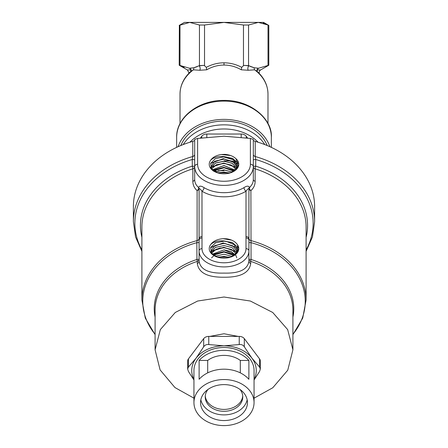<?xml version="1.0" encoding="UTF-8"?>
<svg xmlns="http://www.w3.org/2000/svg" width="448" height="448" viewBox="0 0 448 448"><rect width="100%" height="100%" fill="white"/><g stroke="black" fill="none" stroke-linecap="round" stroke-linejoin="round"><path stroke-width="0.67" d="M238.168 336.403L224 333.754L209.832 336.403M202.076 340.777L194.32 351.075M203.991 187.617A29.322 18.85 0 0 0 224 192.685A29.322 18.85 0 0 0 244.009 187.617A2.934 1.534 -121 0 0 246.008 191.24A32.256 20.731 180 0 1 224 196.818A32.256 20.731 180 0 1 201.992 191.24C200.598 189.33 199.623 188.451 199.069 188.614A2.923 1.882 0 0 0 198.688 187.684L197.551 186.469L198.677 187.494C199.366 185.702 201.141 185.741 203.991 187.617A2.934 1.534 -59 0 1 201.992 191.24L202.009 248.646A21.991 14.134 0 0 0 224 262.786A21.991 14.134 0 0 0 245.991 248.646L246.008 191.24C247.402 189.33 248.377 188.451 248.931 188.614A2.934 2.246 180 0 0 250.897 190.568L251.054 259.459A2.934 0.734 -72.1 0 0 250.718 261.402L250.718 263.446C249.396 272.798 240.486 277.39 224 277.222C207.525 277.396 198.621 272.804 197.282 263.446L197.282 261.402A2.934 2.246 180 0 0 199.074 259.33L196.946 259.459L196.834 242.693L199.074 242.53M267.982 123.654L267.982 94.03C267.831 85.383 264.214 77.829 257.124 71.378L254.621 69.843L248.198 70.258L241.276 69.793C235.754 66.651 229.998 65.072 224 65.055C218.002 65.072 212.246 66.651 206.724 69.793L206.304 67.334C211.977 64.333 217.879 62.826 224 62.81C230.121 62.826 236.023 64.333 241.696 67.334L243.471 65.699L244.485 65.408L248.55 65.626L254.184 67.76L258.552 68.242L268.8 65.229L268.8 25.413L263.586 22.4L258.283 22.4L248.55 25.015L243.471 25.015L224 22.4L258.283 22.4L268.016 25.015C269.058 25.542 269.058 25.542 268.016 25.015L263.178 23.089M259.185 73.371L259.185 72.475A2.934 2.934 0 0 1 260.652 69.938L268.8 65.229M253.322 160.076A2.934 0.594 180 0 1 255.735 159.494L255.696 166.141A2.934 0.717 -72.6 0 0 255.142 168.812L255.142 181.345C255.119 185.041 253.702 188.115 250.897 190.568A2.934 2.234 -129.9 0 1 249.312 187.684A2.923 1.882 0 0 0 248.931 188.614L248.926 250.897A24.926 16.022 180 0 1 224 266.913A24.926 16.022 180 0 1 199.074 250.897L199.069 188.614L198.688 187.684A2.934 2.234 129.9 0 1 197.103 190.568C194.298 188.115 192.881 185.041 192.858 181.345L192.858 168.812A2.934 2.246 180 0 0 194.678 166.734A2.934 0.605 180 0 0 192.304 166.141L192.265 159.494A89.141 68.286 180 0 0 141.898 249.9M141.898 251.356L135.548 236.897L133.392 221.676A90.608 69.406 0 0 1 192.758 156.526L192.265 159.494A2.934 0.594 0 0 1 194.678 160.076M155.092 334.617L145.275 318.091L141.898 300.014A82.102 62.894 0 0 1 197.103 240.593L196.834 242.693A81.245 62.238 180 0 0 155.092 334.32M253.68 351.075L245.924 340.777M192.858 181.345A2.934 2.246 180 0 0 194.678 179.267L194.678 139.401L197.607 138.443L197.607 164.287A26.393 16.962 0 0 0 224 181.255A26.393 16.962 0 0 0 250.393 164.287L250.393 138.443L224 136.203L197.607 138.443M194.678 179.267C194.695 182.106 195.653 184.509 197.551 186.469M197.282 263.446A2.934 2.246 180 0 0 199.074 261.374C200.542 269.64 208.846 273.543 224 273.095C239.159 273.543 247.47 269.64 248.926 261.374L248.926 250.897A2.934 2.246 180 0 0 245.991 248.646M199.074 261.374L199.074 250.897A2.934 2.246 0 0 1 202.009 248.646M133.392 221.676L133.392 206.556A90.608 69.406 0 0 1 192.758 141.4L194.678 140.554M267.176 145.533A45.158 34.591 180 0 0 224 121.072A45.158 34.591 180 0 0 180.824 145.533M269.892 146.703A47.354 36.277 180 0 0 224 119.386A47.354 36.277 180 0 0 178.108 146.703M206.724 69.793L199.802 70.258L193.379 69.843L190.876 71.378C183.786 77.829 180.169 85.383 180.018 94.03A43.982 33.695 180 0 1 193.379 69.843A2.934 2.492 95.7 0 0 193.816 67.76L199.45 65.626L203.515 65.408L204.529 65.699L206.304 67.334M189.7 72.475L188.815 72.475L187.348 69.938L179.2 65.229L179.351 25.334M184.414 22.4L189.717 22.4L179.2 25.413L184.414 22.4M257.057 71.316A2.934 2.688 -152.1 0 1 258.552 68.242L257.191 69.608M205.274 395.982A18.766 14.375 180 0 0 224 409.41A18.766 14.375 180 0 0 242.726 395.982M207.95 389.469A18.766 14.375 180 0 0 205.234 396.922A18.766 14.375 180 0 0 224 411.298A18.766 14.375 180 0 0 242.766 396.922A18.766 14.375 180 0 0 240.05 389.469M200.833 399.75A23.458 17.97 180 0 0 224 414.893A23.458 17.97 180 0 0 247.167 399.75M224 384.608A23.458 17.97 180 0 0 200.542 402.578A23.458 17.97 180 0 0 224 420.543A23.458 17.97 180 0 0 247.458 402.578A23.458 17.97 180 0 0 224 384.608M224 425.6A30.055 23.022 180 0 0 254.055 402.578A30.055 23.022 180 0 0 224 379.551A30.055 23.022 180 0 0 193.945 402.578A30.055 23.022 180 0 0 224 425.6M254.055 402.578L254.055 370.535A30.055 23.022 180 0 0 224 347.508A30.055 23.022 180 0 0 193.945 370.535L193.945 402.578M224 350.336A30.055 23.022 0 0 1 248.881 360.444L248.881 379.294A30.055 23.022 180 0 0 224 369.186A30.055 23.022 180 0 0 199.119 379.294L199.119 360.444A30.055 23.022 0 0 1 224 350.336M207.693 372.87L207.693 360.444A23.458 17.97 0 0 1 224 355.393A23.458 17.97 0 0 1 240.307 360.444L240.307 372.87M224 258.143A14.773 9.498 180 0 1 217.358 257.13A14.773 9.498 180 0 1 210.745 244.457C213.198 241.136 217.269 239.21 222.958 238.672L226.671 238.801C232.002 239.669 235.659 241.741 237.658 245.028A14.773 9.498 180 0 1 230.642 257.13A14.773 9.498 180 0 1 224 258.143M226.621 241.444A13.216 8.495 0 0 0 226.503 241.433L234.293 244.686L237.188 250.466L235.62 254.408L237.188 250.466L234.326 244.72L226.621 241.444L224 240.957C218.26 240.475 213.842 241.64 210.745 244.457M217.526 257.186L211.462 253.103L210.661 247.526L215.527 242.855L224 241.203L226.503 241.433M237.658 245.028L237.726 251.922L230.742 257.096M236.029 255.657L231.319 251.563L224 249.883L212.386 254.19L224 249.883L235.346 254.638M229.673 257.415L224 256.39L217.784 257.264L224 256.39L229.667 257.415M224 254.218L215.225 256.217L224 254.223L232.322 256.469L224 254.218M211.546 257.914L216.07 253.596L224 252.056L213.562 255.186M214.178 250.309L211.562 253.238L216.244 249.15L224 247.716L219.632 248.086L214.178 250.309M211.008 252.56L215.264 247.453L224 245.549L232.159 247.626L236.874 253.142L232.159 247.621L224 245.543L215.342 247.408L211.03 252.426M224 243.376L214.586 245.655L210.851 251.502L210.941 252.252L210.851 251.502L214.581 245.661L224 243.382L232.826 245.829L237.054 251.518L232.826 245.829L224 243.376M234.08 255.534L224 252.05L234.074 255.534M236.264 253.814L231.554 249.491L224 247.716L231.442 249.441L236.169 253.63M237.082 252.885L237.054 251.524L237.082 252.885M217.543 172.833L211.579 168.851L210.666 163.391L215.253 158.738L223.474 156.923L233.453 159.768L237.188 166.186L235.85 169.826M224 173.785A14.773 9.498 180 0 1 217.358 172.771A14.773 9.498 180 0 1 210.745 160.098C212.839 157.186 216.311 155.327 221.161 154.515L224.846 154.364C229.617 154.745 233.346 156.212 236.023 158.771A14.773 9.498 180 0 1 230.642 172.771A14.773 9.498 180 0 1 224 173.785M235.676 169.977L237.188 166.107L234.326 160.362L226.621 157.086L224 156.598C218.26 156.117 213.842 157.282 210.745 160.098M226.621 157.086A13.216 8.495 0 0 0 224 156.918A13.216 8.495 0 0 0 223.474 156.923M236.023 158.771L238.168 166.522L230.748 172.732M229.673 173.057L224 172.032L217.784 172.906M217.918 172.945L224 172.11L229.538 173.096M232.322 172.105L224 169.859L215.23 171.853M215.309 171.892L224 169.943L232.243 172.144M234.069 171.17L224 167.692L213.573 170.822M213.629 170.862L224 167.776L234.013 171.203M235.334 170.262L224 165.525L212.402 169.814M212.436 169.848L224 165.609L235.295 170.296M236.253 169.434L231.538 165.127L224 163.358L216.266 164.78L211.579 168.851M211.602 168.885L216.3 164.847L224 163.436L231.409 165.144L236.146 169.31M236.718 168.218L232.159 163.262L224 161.185L215.382 163.027L211.047 168.006M211.019 168.241L215.292 163.156L224 161.269L232.131 163.33L236.701 168.258M237.054 167.16L232.826 161.47L224 159.018L214.586 161.297L210.851 167.143L210.913 167.748M210.902 167.72L210.857 167.222M210.857 167.182L214.614 161.364L224 159.102L232.803 161.538L237.042 167.199L237.087 168.47M236.869 168.75L236.729 168.258M236.712 168.297L236.852 168.773M237.048 167.244L237.104 168.218M189.717 22.4L224 22.4L204.529 25.015L199.45 25.015L189.717 22.4M236.79 257.852L236.062 255.707M254.055 379.501A32.256 24.707 180 0 0 251.933 358.182A32.256 24.707 180 0 0 224 345.828A32.256 24.707 180 0 0 196.067 358.182A32.256 24.707 180 0 0 193.945 379.501M199.119 360.444L207.693 360.444M240.307 360.444L248.881 360.444M254.055 379.971L259.554 371.51L260.338 369.018L259.554 367.018L251.933 358.182L244.317 346.802C243.146 345.038 241.455 344.288 239.238 344.557L224 345.828L208.762 344.557C206.556 344.282 204.865 345.033 203.683 346.802L196.067 358.182L188.446 367.018L187.662 369.018L188.446 371.51L193.945 379.971M260.338 369.018L260.338 361.11A5.863 4.491 180 0 0 259.554 358.865L244.317 338.649A5.863 4.491 180 0 0 239.238 336.403L208.762 336.403A5.863 4.491 180 0 0 203.683 338.649L188.446 358.865A5.863 4.491 180 0 0 187.662 361.11L187.662 369.018M258.429 68.242L254.492 67.827M253.898 67.687L250.141 66.382M191.279 69.938L189.448 68.242L193.816 67.76M179.2 65.229L189.448 68.242A2.934 2.688 -27.9 0 1 190.758 69.412A2.934 2.688 -27.9 0 0 190.758 69.412A2.934 2.688 -27.9 0 1 190.943 71.316M197.193 66.668L194.354 67.626M192.847 67.956L189.549 68.242M184.162 67.362L179.984 65.626L179.984 25.015M213.354 171.097L216.082 170.867M217.997 170.744L224 170.576M224 160.787A70.078 53.687 0 0 1 232.131 161.146M232.31 161.162A70.078 53.687 0 0 1 233.884 161.319M234.058 161.342A70.078 53.687 0 0 1 235.402 161.498M235.48 161.51A70.078 53.687 0 0 1 237.182 161.745M237.272 161.756A70.078 53.687 0 0 1 238.157 161.89M199.802 70.258A2.934 1.966 84.3 0 0 199.03 65.839L203.515 65.408M244.485 65.408L248.97 65.839A2.934 1.966 95.7 0 0 248.198 70.258M247.559 137.995L246.26 136.27A5.863 4.491 180 0 0 241.181 134.025L206.819 134.025A5.863 4.491 180 0 0 201.74 136.27L200.441 137.995M250.393 138.443L253.322 139.401L253.322 166.538A29.322 18.85 180 0 1 224 185.382A29.322 18.85 180 0 1 194.678 166.538A2.934 2.246 0 0 1 197.607 164.287M253.322 140.554L255.242 141.4A90.608 69.406 0 0 1 314.608 206.556L314.608 221.676A90.608 69.406 0 0 0 255.242 156.526L255.735 159.494A89.141 68.286 180 0 1 306.102 249.9M244.009 187.617C246.859 185.741 248.634 185.702 249.323 187.494L250.449 186.469C252.347 184.509 253.305 182.106 253.322 179.267L253.322 166.538A2.934 2.246 180 0 0 250.393 164.287M306.102 237.317A83.569 64.019 0 0 0 255.696 166.141A2.934 0.605 -0 0 0 253.322 166.734L253.322 166.538M292.908 317.083A69.765 53.446 0 0 0 251.054 259.459L248.926 259.33A2.934 2.246 180 0 0 250.718 261.402A68.908 52.786 180 0 1 292.908 310.055L292.908 349.798L287.661 329.599L272.726 312.474L250.37 301.034L224 297.013L197.63 301.034L175.274 312.474L160.339 329.599L155.092 349.798L160.093 369.897L174.95 387.554L193.945 398.166M155.092 317.083A69.765 53.446 0 0 1 196.946 259.459A2.934 0.734 -107.9 0 1 197.282 261.402A68.908 52.786 180 0 0 155.092 310.055L155.092 349.798M248.926 242.53L251.166 242.693A81.245 62.238 180 0 1 292.908 334.32M201.992 236.561A2.934 2.246 0 0 0 199.069 238.638A2.934 2.246 180 0 1 197.103 240.593L197.103 190.568A2.934 2.246 180 0 0 199.069 188.614M250.449 186.469L248.931 188.614M253.322 166.734A2.934 2.246 180 0 0 255.142 168.812A82.102 62.894 180 0 1 306.102 227.007L306.102 300.014A82.102 62.894 0 0 0 250.897 240.593A2.934 2.246 180 0 1 248.931 238.638A2.934 2.246 180 0 0 246.008 236.561M141.898 237.317A83.569 64.019 0 0 1 192.304 166.141A2.934 0.717 -107.4 0 1 192.858 168.812A82.102 62.894 180 0 0 141.898 227.007L141.898 300.014M257.214 71.467L257.236 69.418A2.934 2.688 -152.1 0 1 257.242 69.412L257.286 69.322M267.982 94.03A43.982 33.695 180 0 0 254.621 69.843A2.934 2.492 84.3 0 1 254.184 67.76M241.276 69.793L241.696 67.334M248.926 240.195A2.934 2.246 180 0 0 245.991 237.95M199.074 240.195A2.934 2.246 0 0 1 202.009 237.95M222.958 238.672L231.644 240.139M222.751 240.845L232.506 242.682L238.644 248.035M210.61 247.66L223.25 243.006L236.566 247.531M236.566 247.537L238.487 250.018M211.383 251.317L223.838 247.346L236.41 251.81L237.233 252.683M216.972 256.99L230.552 257.158M221.816 240.811L232.092 242.418L238.633 247.929M210.666 247.514L223.238 242.922L236.488 247.374L238.498 249.962M211.45 251.177L223.826 247.262L236.331 251.653L237.266 252.633M212.766 254.548L223.81 251.597L234.959 254.934M216.854 256.945L230.675 257.118M222.785 258.11L224.694 258.132M221.161 154.515L230.53 155.49M223.804 156.576L232.915 158.626L238.577 163.778M210.666 163.397L223.339 158.743L236.617 163.369M236.684 163.436L238.409 165.738M211.344 167.138L223.843 163.083L236.454 167.636M236.522 167.703L236.802 167.994M236.824 168.011L237.098 168.319M212.918 170.296L223.804 167.418L234.802 170.671M217.123 172.687L230.39 172.85M222.914 156.498L232.534 158.362L238.571 163.671M210.717 163.251L223.328 158.659L236.538 163.212M236.617 163.285L238.426 165.676M211.406 166.998L223.832 162.999L236.382 167.485M236.46 167.558L236.824 167.933M236.846 167.955L237.182 168.336M212.862 170.246L223.81 167.339L234.858 170.632M217.006 172.642L230.518 172.81M224 65.055L224 62.81M257.034 69.938L260.652 69.938M259.185 72.475L258.3 72.475M183.221 144.57A45.158 34.591 0 0 1 224 124.841A45.158 34.591 0 0 1 264.779 144.57M258.11 142.251A42.224 32.346 180 0 0 224 128.974A42.224 32.346 180 0 0 189.89 142.251M271.354 137.379A47.354 36.277 180 0 0 224 101.102A47.354 36.277 180 0 0 176.646 137.379C176.092 117.32 198.794 100.022 223.759 100.419C250.617 99.82 272.703 119.33 271.354 137.379L271.354 147.381M203.683 346.802L203.683 338.649M188.446 367.018L188.446 358.865M208.762 344.557L208.762 336.403M239.238 344.557L239.238 336.403M244.317 346.802L244.317 338.649M259.554 367.018L259.554 358.865M187.348 69.938L190.966 69.938M199.45 65.626L199.45 25.015M204.529 65.699L204.529 25.015M248.55 65.626L248.55 25.015M243.471 65.699L243.471 25.015M268.016 65.626L268.016 25.015M246.26 137.805L246.26 136.27M241.181 137.166L241.181 134.025M206.819 137.166L206.819 134.025M201.74 137.805L201.74 136.27M194.678 154.414A2.934 2.246 0 0 1 192.758 156.526L192.758 141.4M255.242 141.4L255.242 156.526A2.934 2.246 0 0 1 253.322 154.414M250.718 263.446A2.934 2.246 -0 0 1 248.926 261.374M253.322 179.267A2.934 2.246 180 0 0 255.142 181.345M180.018 123.654L180.018 94.03M188.815 72.475L188.815 73.371M176.646 147.381L176.646 137.379M254.055 398.166L272.77 387.766L287.756 370.194L292.908 349.798M292.908 334.617L302.725 318.091L306.102 300.014M306.102 251.356L312.452 236.897L314.608 221.676M190.786 71.467L190.714 69.322"/></g></svg>
